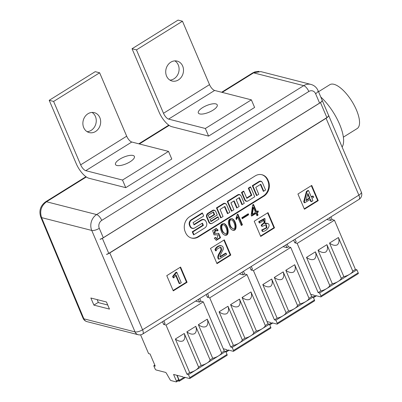 <?xml version="1.0" encoding="UTF-8"?>
<svg xmlns="http://www.w3.org/2000/svg" width="402" height="402" viewBox="0 0 402 402"><rect width="100%" height="100%" fill="white"/><g stroke="black" fill="none" stroke-linecap="round" stroke-linejoin="round"><path stroke-width="0.6" d="M241.818 217.733L248.245 213.738L248.667 214.728L242.245 218.728L241.818 217.733M228.351 222.778C228.306 220.095 229.482 218.703 231.879 218.613C236.351 219.708 238.285 232.054 232.547 230.14C230.436 229.23 229.034 226.773 228.351 222.778M214.281 238.18L215.578 237.371L216.864 238.863L218.15 234.874L214.095 234.879L212.648 230.612L216.231 228.416L218.175 230.251L216.879 231.06L215.763 229.934L214.673 233.386L218.738 233.356L220.547 237.763L216.316 240.336L214.281 238.18M263.807 196.216L198.462 236.894A11.161 9.558 -75.7 0 1 191.588 238.069A11.161 9.558 -75.7 0 1 185.608 232.698L185.171 231.683A11.161 9.558 -75.7 0 1 189.804 216.603L255.154 175.925A11.161 9.558 -75.7 0 1 262.029 174.749A11.161 9.558 -75.7 0 1 268.008 180.121L268.441 181.136A11.161 9.558 -75.7 0 1 263.807 196.216L263.22 196.065A11.161 9.558 104.3 0 0 267.853 180.985L267.42 179.97A11.161 9.558 104.3 0 0 261.732 174.684M326.082 118.294L109.791 252.933L142.569 329.781L358.865 195.141L326.082 118.294A5.874 2.02 -23.1 0 0 328.489 116.022L328.444 115.922A5.874 2.02 156.9 0 1 326.896 117.605L108.771 253.386L102.369 238.371L320.494 102.595L326.896 117.605M210.497 248.446L224.301 239.848L230.793 255.069L216.985 263.662L210.497 248.446M166.775 275.656L180.583 267.064L187.071 282.279L173.267 290.877L166.775 275.656M297.932 194.015L311.741 185.422L318.233 200.638L304.425 209.231L297.932 194.015M254.215 221.231L268.018 212.638L274.511 227.854L260.707 236.446L254.215 221.231M220.422 227.713C220.376 225.03 221.552 223.643 223.949 223.547C228.421 224.643 230.361 236.989 224.623 235.075C222.507 234.165 221.11 231.713 220.422 227.713M242.446 224.813L241.321 225.512L237.662 216.944L236.466 219.653L235.964 218.472L237.215 214.547L237.889 214.13L242.446 224.813L241.858 224.663L237.476 214.387M258.059 215.095L256.989 215.758L255.984 213.402L251.642 216.1L251.195 215.045L252.657 204.935L253.501 204.412L256.602 211.678L257.953 210.834L258.406 211.894L257.054 212.733L258.059 215.095L257.471 214.944L256.466 212.583L257.818 211.743L257.541 211.095M103.299 237.713L319.595 103.078L315.59 93.691A5.874 5.03 104.3 0 0 308.826 91.485L101.736 220.391A5.874 5.03 104.3 0 0 99.294 228.331L103.299 237.713A5.874 2.02 156.9 0 1 100.088 239.235L100.133 239.336A5.874 2.02 -23.1 0 0 102.369 238.371M320.494 102.595A5.874 2.02 156.9 0 0 322.042 100.907L321.901 100.992M109.791 252.933A5.874 2.02 -23.1 0 1 106.58 254.451L106.535 254.35A5.874 2.02 -23.1 0 0 108.771 253.386M81.521 313.284L80.712 312.706L83.078 318.258A5.874 2.02 -23.1 0 0 83.877 318.821A5.874 5.03 104.3 0 0 87.028 321.645A5.874 5.874 0 0 1 83.078 318.258M306.239 200.015L309.364 198.07L307.736 194.256M209.236 217.577L214.115 214.542L213.105 212.166M306.022 200.668L309.952 198.221L307.892 193.392L306.022 200.668M309.364 198.07L309.952 198.221M214.115 214.542L214.668 214.698L209.407 217.974L208.226 215.206L213.487 211.929L214.668 214.698M262.833 231.451L262.265 230.12L266.918 227.849L266.36 224.718L262.199 226.351L261.747 225.286L264.898 222.452L263.948 220.195L259.818 222.994L259.305 221.783L265.029 218.683L264.973 223.884L267.556 223.411L266.787 223.221L267.375 223.371C271.667 224.391 267.159 231.24 262.833 231.451L262.245 231.301L261.677 229.969L262.265 230.12M306.997 191.583L308.58 190.598L311.434 197.297L313.248 196.171L313.701 197.231L311.887 198.357L312.907 200.744L311.419 201.668L310.404 199.281L304.756 202.799L304.329 201.794L306.997 191.583L306.409 191.437L307.992 190.447L308.58 190.598M181.242 282.701L179.729 283.641L176.026 274.963L173.744 277.903L173.207 276.646L176.82 272.33L181.242 282.701M221.638 249.903C221.929 248.426 221.507 247.537 220.376 247.235L217.12 249.079L216.085 250.883L215.552 249.642L216.562 248.009C218.015 246.491 219.552 245.728 221.17 245.722L220.582 245.577L221.17 245.722C222.869 246.16 223.557 247.391 223.231 249.421L220.361 254.918L219.954 256.089L220.11 257.064L226.125 253.32L226.612 254.461L219.005 259.195C217.879 257.742 218.321 255.536 220.326 252.577L221.638 249.903L221.05 249.753L220.296 247.23M245.125 199.829L242.034 192.583L243.863 191.447L246.813 198.367L251.808 195.256L248.858 188.337L250.682 187.201L254.762 196.759L248.21 200.834A2.683 2.296 -75.7 0 1 248.039 200.935A2.683 2.296 -75.7 0 1 245.125 199.829L244.652 199.859A2.899 2.482 104.3 0 0 247.803 201.055A2.899 2.482 104.3 0 0 247.918 200.99M207.166 217.186L209.291 222.17A2.683 2.296 104.3 0 0 212.206 223.276A2.683 2.296 104.3 0 0 212.382 223.175L218.984 219.065L218.155 217.115L210.985 221.577L210.095 219.487L217.261 215.025L215.874 211.769A2.683 2.296 104.3 0 0 215.643 211.346A2.683 2.296 104.3 0 0 212.784 210.759L208.281 213.562A2.683 2.296 104.3 0 0 207.166 217.186L206.693 217.216A2.899 2.482 -75.7 0 1 207.899 213.296L212.402 210.492A2.899 2.482 -75.7 0 1 215.497 211.13A2.899 2.482 -75.7 0 1 215.567 211.241M252.848 185.855L256.923 195.412L258.752 194.277L255.798 187.352L260.797 184.242L263.747 191.166L265.576 190.025L262.486 182.784A2.683 2.296 104.3 0 0 262.255 182.362A2.683 2.296 104.3 0 0 259.396 181.774L252.848 185.855L252.295 185.694L259.014 181.508A2.899 2.482 -75.7 0 1 262.109 182.146A2.899 2.482 -75.7 0 1 262.179 182.257M217 208.055L221.11 217.698L223.045 216.497L220.045 209.462L224.894 206.442L227.899 213.477L229.828 212.271L226.703 204.945A2.683 2.296 104.3 0 0 226.472 204.523A2.683 2.296 104.3 0 0 223.612 203.935L217 208.055L216.442 207.894L223.231 203.668A2.899 2.482 -75.7 0 1 226.326 204.306A2.899 2.482 -75.7 0 1 226.396 204.417M189.965 225.366L190.382 226.356A3.925 3.362 104.3 0 0 194.648 227.974A3.925 3.362 104.3 0 0 194.905 227.828L202.452 223.13L203.402 225.361L192.809 231.949L193.97 234.667L204.854 227.889A3.925 3.362 104.3 0 0 206.482 222.587L206.09 221.673A3.925 3.362 104.3 0 0 205.754 221.055A3.925 3.362 104.3 0 0 201.573 220.195L194.045 224.879L193.081 222.623L203.683 216.02L202.507 213.271L191.593 220.065A3.925 3.362 104.3 0 0 189.965 225.366L189.493 225.396A4.146 3.548 -75.7 0 1 191.211 219.799L202.296 212.899L202.507 213.271M231.859 211.015L227.808 201.528L238.09 195.126A2.683 2.296 -75.7 0 1 240.949 195.714A2.683 2.296 -75.7 0 1 241.18 196.136L244.24 203.306L242.331 204.497L239.376 197.568L236.16 199.573L239.115 206.497L237.095 207.754L234.14 200.829L230.919 202.834L233.874 209.759L231.467 211.236L227.256 201.367L227.808 201.528M265.496 223.296L266.787 223.221M259.818 222.994L259.23 222.844L258.717 221.633L259.305 221.783M258.717 221.633L264.441 218.532L265.029 218.683M262.199 226.351L261.612 226.2L261.159 225.135L261.747 225.286M261.159 225.135L264.24 222.482L263.642 220.155M261.677 229.969L266.194 227.869L266.049 224.668M304.756 202.799L304.168 202.648L303.741 201.643L304.329 201.794M311.419 201.668L310.831 201.518L309.992 199.543M311.264 196.89L312.661 196.02L313.248 196.171M303.741 201.643L306.409 191.437M173.744 277.903L173.156 277.752L172.619 276.496L175.654 272.541L176.232 272.179L176.82 272.33M175.654 272.541L176.242 272.692M172.619 276.496L173.207 276.646M179.729 283.641L179.141 283.49L175.734 275.501M221.05 249.753L219.738 252.426C217.733 255.386 217.291 257.592 218.417 259.044L219.005 259.195M219.979 256.632L225.537 253.17L226.125 253.32M216.085 250.883L215.497 250.737L214.964 249.491L215.974 247.858C217.427 246.341 218.964 245.577 220.582 245.577M214.964 249.491L215.552 249.642M248.858 188.337L248.305 188.176L250.476 186.824L250.682 187.201M248.305 188.176L251.255 195.101L251.808 195.256M251.255 195.101L246.642 197.97M242.034 192.583L241.481 192.427L243.652 191.076L243.863 191.447M241.481 192.427L244.652 199.859M210.814 221.18L217.944 216.743L218.155 217.115M212.09 223.331A2.899 2.482 -75.7 0 1 211.97 223.396A2.899 2.482 -75.7 0 1 208.819 222.2L206.693 217.216M263.747 191.166L263.355 191.382L260.411 184.483M256.923 195.412L256.531 195.628L252.295 185.694M227.899 213.477L227.507 213.693L224.512 206.683M221.11 217.698L220.718 217.919L216.442 207.894M193.97 234.667L193.578 234.884L192.256 231.793L202.849 225.2L202.065 223.371M202.849 225.2L203.402 225.361M192.256 231.793L192.809 231.949M193.875 224.482L201.191 219.929A4.146 3.548 -75.7 0 1 205.608 220.839A4.146 3.548 -75.7 0 1 205.683 220.949M194.533 228.029A4.146 3.548 -75.7 0 1 194.412 228.095A4.146 3.548 -75.7 0 1 189.91 226.386L189.493 225.396M233.758 201.065L236.703 207.975L237.095 207.754M238.994 197.809L241.939 204.713L242.331 204.497M240.873 195.608A2.899 2.482 104.3 0 0 240.803 195.493A2.899 2.482 104.3 0 0 237.708 194.859L227.256 201.367M267.606 212.894L273.923 227.703L260.531 236.039M311.324 185.679L317.645 200.487L304.249 208.824M180.166 267.32L186.483 282.129L173.091 290.465M223.889 240.11L230.205 254.918L216.814 263.255M191.292 237.989A11.161 9.558 104.3 0 0 197.874 236.743L263.22 196.065M320.771 97.008A34.069 13.12 58.1 0 1 342.107 147.021M274.511 227.854L273.923 227.703M318.233 200.638L317.645 200.487M187.071 282.279L186.483 282.129M230.793 255.069L230.205 254.918M260.772 71.596L253.597 72.847L222.2 92.395M322.042 100.907L321.997 100.807A5.874 2.02 156.9 0 1 319.595 103.078M86.324 176.97L46.506 201.759C41.165 205.839 39.522 211.125 41.577 217.618L83.877 318.821L135.027 331.891L91.756 230.441A11.748 10.06 -75.7 0 1 96.631 214.567L303.721 85.661L253.597 72.847A5.874 2.261 58.1 0 0 252.657 72.938L221.633 92.249M93.892 305.108L109.47 309.093L106.445 301.987L90.862 298.008L93.892 305.108L98.314 302.354M107.731 305.007L98.43 302.631L97.158 299.616M239.481 299.108C240.522 302.46 240.13 304.917 238.306 306.475C236.064 307.445 233.487 306.837 230.587 304.641L239.481 299.108L253.798 332.67L256.406 331.042L242.089 297.48L250.984 291.942C252.029 295.299 251.632 297.751 249.808 299.314C247.567 300.284 244.994 299.676 242.089 297.48M256.406 331.042A6.955 2.397 -23.1 0 0 262.31 328.66L250.818 335.811A6.955 2.397 -23.1 0 0 253.798 332.67M227.974 306.269C229.014 309.62 228.622 312.078 226.798 313.635C224.557 314.61 221.984 313.997 219.08 311.806L227.974 306.269L242.29 339.831L244.903 338.208L230.587 304.641M244.903 338.208A6.955 2.397 -23.1 0 0 250.803 335.821L239.316 342.976A6.955 2.397 -23.1 0 0 242.29 339.831M265.3 325.509L267.988 323.836L269.456 324.213L262.325 328.65A6.955 2.397 -23.1 0 0 265.3 325.509L250.984 291.942M232.18 347.413L230.713 347.037L233.396 345.368A6.955 2.397 -23.1 0 0 239.301 342.981L232.18 347.413L233.477 350.459A1.176 0.452 -121.9 0 1 233.512 351.303A1.176 0.452 -121.9 0 1 233.326 351.323L228.034 349.971L228.095 350.388A1.176 0.452 58.1 0 1 227.994 350.8A1.176 0.452 58.1 0 1 227.808 350.815L227.728 350.795A1.176 0.452 58.1 0 1 226.708 349.629L223.291 348.76M243.481 271.3L244.647 274.033L243.27 274.893L242.104 272.159M267.988 323.836L246.999 274.631L244.647 274.033M269.456 324.213L270.757 327.253A1.176 0.452 58.1 0 1 270.787 328.102L233.512 351.303M239.331 273.883L243.27 274.893M207.588 293.646L208.754 296.374L207.372 297.234L209.723 297.837L246.999 274.631M230.713 347.037L209.723 297.837M233.396 345.368L219.08 311.806M206.206 294.505L207.372 297.234M283.199 271.893C284.239 275.244 283.847 277.702 282.023 279.259C279.782 280.234 277.209 279.621 274.305 277.43L283.199 271.893L297.515 305.455L300.123 303.832L285.812 270.27L294.706 264.732C295.746 268.084 295.354 270.541 293.53 272.099C291.284 273.069 288.711 272.461 285.812 270.27M300.123 303.832A6.955 2.397 -23.1 0 0 306.028 301.445L294.535 308.6A6.955 2.397 -23.1 0 0 297.515 305.455M271.697 279.053C272.737 282.405 272.345 284.862 270.521 286.42C268.275 287.395 265.702 286.782 262.797 284.591L271.697 279.053L286.013 312.615L288.621 310.992L274.305 277.43M288.621 310.992A6.955 2.397 -23.1 0 0 294.525 308.61L283.033 315.761A6.955 2.397 -23.1 0 0 286.013 312.615M309.022 298.294L311.706 296.621L313.178 296.998L306.043 301.44A6.955 2.397 -23.1 0 0 309.022 298.294L294.706 264.732M275.898 320.203L274.43 319.826L277.114 318.153A6.955 2.397 -23.1 0 0 283.018 315.771L275.898 320.203L277.199 323.243A1.176 0.452 -121.9 0 1 277.229 324.092A1.176 0.452 -121.9 0 1 277.043 324.107L271.752 322.756L271.812 323.178A1.176 0.452 58.1 0 1 271.717 323.585A1.176 0.452 58.1 0 1 271.526 323.605L271.45 323.585A1.176 0.452 58.1 0 1 270.43 322.419L267.008 321.545M287.204 244.084L288.37 246.818L286.988 247.677L285.822 244.944M311.706 296.621L290.721 247.421L288.37 246.818M313.178 296.998L314.475 300.043A1.176 0.452 58.1 0 1 314.505 300.887L277.229 324.092M283.048 246.672L286.988 247.677M251.305 266.431L252.471 269.164L251.089 270.023L253.441 270.621L290.721 247.421M274.43 319.826L253.441 270.621M277.114 318.153L262.797 284.591M249.928 267.29L251.089 270.023M326.921 244.677C327.962 248.029 327.57 250.486 325.741 252.044C323.499 253.019 320.927 252.411 318.022 250.215L326.921 244.677L341.233 278.239L343.846 276.616L329.529 243.054L338.424 237.517C339.464 240.868 339.072 243.326 337.248 244.883C335.007 245.858 332.434 245.245 329.529 243.054M343.846 276.616A6.955 2.397 -23.1 0 0 349.745 274.234L338.258 281.385A6.955 2.397 -23.1 0 0 341.233 278.239M315.414 251.838C316.454 255.195 316.062 257.647 314.238 259.21C311.997 260.179 309.424 259.571 306.52 257.375L315.414 251.838L329.73 285.405L332.338 283.777L318.022 250.215M332.338 283.777A6.955 2.397 -23.1 0 0 338.243 281.395L326.751 288.546A6.955 2.397 -23.1 0 0 329.73 285.405M352.74 271.079L355.423 269.41L356.896 269.782L349.76 274.224A6.955 2.397 -23.1 0 0 352.74 271.079L338.424 237.517M319.62 292.988L318.148 292.611L320.836 290.937A6.955 2.397 -23.1 0 0 326.736 288.556L319.62 292.988L320.917 296.033A1.176 0.452 -121.9 0 1 320.952 296.877A1.176 0.452 -121.9 0 1 320.761 296.897L315.469 295.54L315.535 295.962A1.176 0.452 58.1 0 1 315.434 296.369A1.176 0.452 58.1 0 1 315.248 296.39L315.168 296.369A1.176 0.452 58.1 0 1 314.148 295.204L310.731 294.329M330.921 216.874L332.087 219.603L330.705 220.462L329.539 217.733M355.423 269.41L334.439 220.206L332.087 219.603M356.896 269.782L358.192 272.827A1.176 0.452 58.1 0 1 358.227 273.672L320.952 296.877M326.771 219.457L330.705 220.462M295.028 239.215L296.194 241.949L294.812 242.808L297.163 243.411L334.439 220.206M318.148 292.611L297.163 243.411M320.836 290.937L306.52 257.375M293.646 240.074L294.812 242.808M195.764 326.318C196.804 329.67 196.412 332.127 194.583 333.69C192.342 334.66 189.769 334.052 186.865 331.856L195.764 326.318L210.075 359.88L212.688 358.257L198.372 324.695L207.266 319.158C208.306 322.51 207.914 324.967 206.09 326.524C203.849 327.499 201.276 326.886 198.372 324.695M212.688 358.257A6.955 2.397 -23.1 0 0 218.587 355.876L207.1 363.026A6.955 2.397 -23.1 0 0 210.075 359.88M184.257 333.479C185.297 336.836 184.905 339.288 183.081 340.851C180.84 341.821 178.267 341.213 175.362 339.017L184.257 333.479L198.573 367.046L201.181 365.418L186.865 331.856M201.181 365.418A6.955 2.397 -23.1 0 0 207.085 363.036L195.593 370.187A6.955 2.397 -23.1 0 0 198.573 367.046M221.582 352.72L224.266 351.052L225.738 351.423L218.603 355.865A6.955 2.397 -23.1 0 0 221.582 352.72L207.266 319.158M188.463 374.629L186.99 374.252L189.679 372.584A6.955 2.397 -23.1 0 0 195.578 370.197L188.463 374.629L189.759 377.674A1.176 0.452 -121.9 0 1 189.794 378.518A1.176 0.452 -121.9 0 1 189.603 378.538L184.312 377.182L184.377 377.604A1.176 0.452 58.1 0 1 184.277 378.011A1.176 0.452 58.1 0 1 184.091 378.031L184.01 378.011A1.176 0.452 58.1 0 1 182.99 376.845L173.584 374.443L176.398 381.036A1.176 0.452 58.1 0 1 176.428 381.885A1.176 0.452 58.1 0 1 176.242 381.9L170.945 380.548A1.176 0.452 58.1 0 1 170.076 379.679L166.378 373.242A1.176 0.452 -121.9 0 0 165.503 372.378L156.097 369.971A1.176 0.452 -121.9 0 1 155.071 368.805L153.775 365.765L154.81 365.122M199.764 298.515L200.93 301.244L199.548 302.103L198.382 299.374M224.266 351.052L203.281 301.847L200.93 301.244M225.738 351.423L227.035 354.469A1.176 0.452 58.1 0 1 227.07 355.318L189.794 378.518M140.579 334.826L148.584 353.589L150.052 353.966L155.247 366.137L153.775 365.765M195.613 301.098L199.548 302.103M163.87 320.856L165.036 323.59L163.654 324.449L166.006 325.052L203.281 301.847M186.99 374.252L166.006 325.052M189.679 372.584L175.362 339.017M177.121 375.347L179.257 380.347A1.176 0.452 58.1 0 1 179.287 381.191A1.176 0.452 58.1 0 1 179.101 381.212L178.825 381.141A1.764 0.678 58.1 0 1 178.232 380.764M176.428 381.885L178.729 380.453A1.176 0.452 -121.9 0 0 178.699 379.604L176.85 375.277M162.488 321.716L163.654 324.449M318.52 91.731L329.831 84.686A25.844 9.949 58.1 0 1 351.936 101.369A25.844 9.949 58.1 0 1 357.147 128.57L343.373 137.142M214.673 233.386L214.085 233.235L215.176 229.788L215.763 229.934M218.175 230.251L217.588 230.1L215.929 228.366M216.698 230.658L217.588 230.1M216.356 234.843L218.15 234.874M213.814 234.788L215.768 234.693M216.864 238.863L215.165 237.627M216.025 240.24L219.979 237.577L218.437 233.291M225.165 233.743L222.959 232.301C220.492 228.974 220.733 223.824 223.004 224.683L223.592 224.834C221.321 223.974 221.08 229.125 223.547 232.451L225.165 233.743C229.08 234.225 226.06 225.361 223.592 224.834M224.336 234.989C229.753 236.26 227.718 224.994 223.658 223.487M233.095 228.808L230.889 227.366C228.421 224.04 228.663 218.889 230.934 219.748L231.522 219.899C229.251 219.035 229.009 224.19 231.477 227.517L233.095 228.808C237.009 229.291 233.989 220.427 231.522 219.899M232.266 230.05C237.677 231.326 235.647 220.055 231.587 218.552M237.662 216.944L237.074 216.794L236.17 218.959M241.145 225.105L241.858 224.663M248.667 214.728L248.079 214.583L247.828 213.995M242.069 218.321L248.079 214.583M255.984 213.402L255.396 213.251L251.471 215.693M256.813 215.351L257.471 214.944M257.054 212.733L256.466 212.583M258.406 211.894L257.818 211.743M256.602 211.678L256.014 211.527L253.089 204.668M253.441 207.437L252.376 214.311L251.788 214.16L252.853 207.286L253.441 207.437L255.531 212.346L252.376 214.311M80.661 164.84L53.617 101.435L49.21 100.309L76.254 163.714A14.683 5.653 -121.9 0 0 89.013 178.272L125.756 187.664L171.775 159.021L168.528 151.408L131.786 142.022L85.767 170.664A5.874 2.261 58.1 0 1 80.661 164.84L126.685 136.198A5.874 2.261 -121.9 0 0 131.786 142.022M85.767 170.664L122.509 180.056L125.756 187.664M119.801 159.162A10.281 3.538 -23.1 0 0 115.49 164.508A10.281 3.538 -23.1 0 0 126.334 163.73A10.281 3.538 -23.1 0 0 134.399 156.443A10.281 3.538 -23.1 0 0 119.801 159.162M92.028 112.434A10.281 8.804 -75.7 0 1 95.42 116.479A10.281 8.804 -75.7 0 1 87.108 131.675M99.827 117.605A10.281 8.804 -75.7 0 1 95.56 131.499A10.281 8.804 -75.7 0 1 89.229 132.58A10.281 8.804 -75.7 0 1 83.244 120.439A10.281 8.804 -75.7 0 1 94.319 112.66A10.281 8.804 -75.7 0 1 99.827 117.605M53.617 101.435L99.641 72.792L95.229 71.662L49.21 100.309M99.641 72.792L126.685 136.198M122.509 180.056L168.528 151.408M163.498 113.279L136.454 49.873L132.047 48.748L159.091 112.153A14.683 5.653 -121.9 0 0 171.85 126.71L208.593 136.102L254.612 107.455L251.366 99.847L214.623 90.455L168.604 119.103A5.874 2.261 58.1 0 1 163.498 113.279L209.517 84.631A5.874 2.261 -121.9 0 0 214.623 90.455M168.604 119.103L205.347 128.494L208.593 136.102M202.638 107.595A10.281 3.538 -23.1 0 0 198.327 112.942A10.281 3.538 -23.1 0 0 209.171 112.168A10.281 3.538 -23.1 0 0 217.236 104.877A10.281 3.538 -23.1 0 0 202.638 107.595M174.865 60.873A10.281 8.804 -75.7 0 1 178.252 64.918A10.281 8.804 -75.7 0 1 169.945 80.114M182.664 66.044A10.281 8.804 -75.7 0 1 178.398 79.933A10.281 8.804 -75.7 0 1 172.066 81.018A10.281 8.804 -75.7 0 1 166.081 68.878A10.281 8.804 -75.7 0 1 177.156 61.099A10.281 8.804 -75.7 0 1 182.664 66.044M136.454 49.873L182.473 21.226L178.066 20.1L132.047 48.748M182.473 21.226L209.517 84.631M205.347 128.494L251.366 99.847M361.328 192.086A5.874 2.02 156.9 0 1 358.865 195.141A5.874 2.261 -121.9 0 1 359.026 199.377A5.874 5.874 0 0 0 361.328 192.086L318.052 90.636C316.625 87.43 314.258 85.36 310.957 84.425L260.808 71.606M142.569 329.781A5.874 2.261 58.1 0 1 142.73 334.012A5.874 5.874 0 0 1 138.172 334.72A5.874 5.03 -75.7 0 1 135.027 331.891A5.874 2.02 156.9 0 0 142.569 329.781M174.373 274.506L174.96 274.656M219.738 252.426L220.326 252.577M215.974 247.858L216.562 248.009M212.402 210.492L212.784 210.759M207.899 213.296L208.281 213.562M208.819 222.2L209.291 222.17M259.014 181.508L259.396 181.774M223.231 203.668L223.612 203.935M201.191 219.929L201.573 220.195M191.211 219.799L191.593 220.065M189.91 226.386L190.382 226.356M237.708 194.859L238.09 195.126M308.826 91.485A5.874 2.261 -121.9 0 0 303.721 85.661A11.748 10.06 -75.7 0 1 310.957 84.425M101.736 220.391A5.874 2.261 -121.9 0 0 96.631 214.567L46.506 201.759A5.874 2.261 58.1 0 0 45.567 201.844L85.948 176.709M169.162 125.409L139.363 143.956M267.853 180.985L268.441 181.136M268.008 180.121L267.42 179.97M197.874 236.743L198.462 236.894M315.59 93.691A5.874 2.02 -23.1 0 0 318.052 90.636M99.294 228.331A5.874 2.02 156.9 0 1 91.756 230.441L41.577 217.618A5.874 2.111 -22.7 0 1 40.758 217.015C38.783 210.809 40.386 205.754 45.567 201.844M228.095 350.388L228.557 350.102M233.477 350.459L270.757 327.253M225.723 351.423L227.256 350.469M271.812 323.178L272.275 322.891M277.199 323.243L314.475 300.043M269.44 324.208L270.973 323.253M315.535 295.962L315.992 295.676M320.917 296.033L358.192 272.827M313.163 296.993L314.696 296.038M184.377 377.604L184.835 377.317M189.759 377.674L227.035 354.469M179.257 380.347L183.538 377.684M178.699 379.604L176.398 381.036M215.738 237.743L215.201 237.607M359.026 199.377L142.73 334.012M138.172 334.72L87.028 321.645M168.785 125.143L138.796 143.81M252.657 72.938L254.974 71.847L258.933 71.35M40.758 217.015L80.707 312.696M227.994 350.8L228.949 350.202M226.024 352.102L229.034 350.227M271.717 323.585L272.672 322.992M269.747 324.886L272.757 323.012M315.434 296.369L316.389 295.777M313.465 297.671L316.474 295.797M184.277 378.011L185.232 377.418M179.287 381.191L185.317 377.443"/></g></svg>
